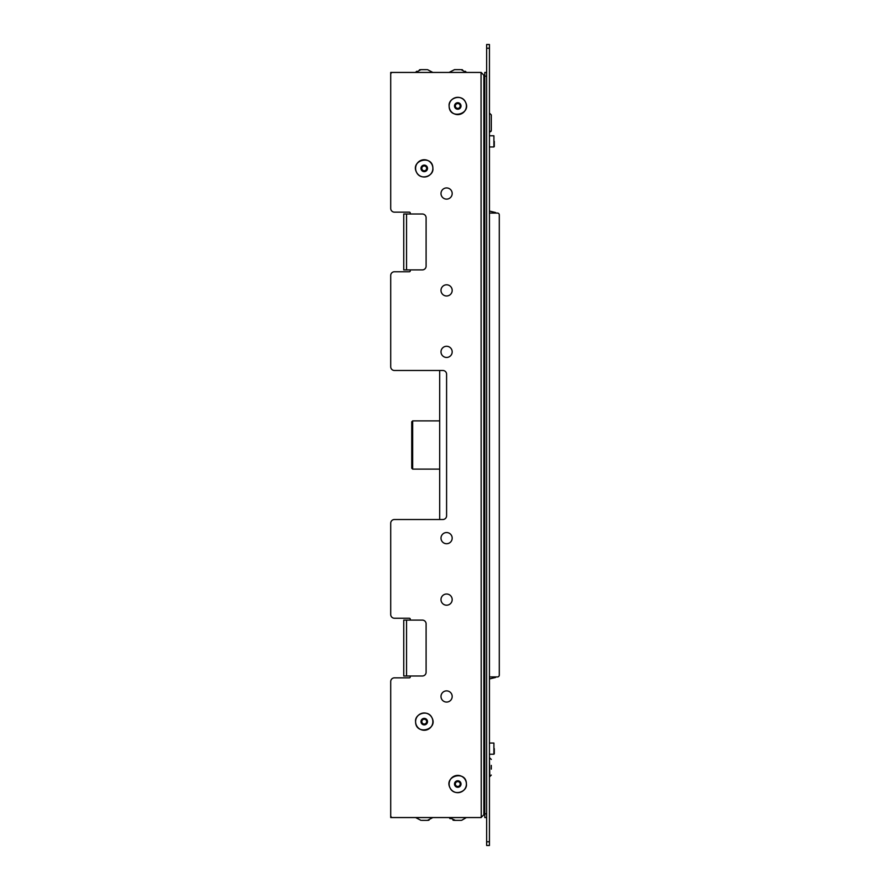 <?xml version="1.0" encoding="UTF-8"?>
<svg xmlns="http://www.w3.org/2000/svg" width="890" height="890" viewBox="0 0 890 890"><rect width="100%" height="100%" fill="white"/><g stroke="black" fill="none" stroke-linecap="round" stroke-linejoin="round"><path stroke-width="1.33" d="M461.031 69.642L466.393 72.446L449.139 72.446L454.512 69.642L460.186 69.642M483.849 75.294L481.234 72.446L392.568 72.446A1.858 1.858 0 0 0 390.71 74.304L390.71 72.446L480.867 72.446M483.849 676.923L484.783 676.923M489.433 676.923L497.543 676.923A1.858 1.747 90 0 0 499.29 675.054L499.29 214.946A1.858 1.747 90 0 0 497.543 213.077L489.433 213.077M420.981 820.357L415.608 817.554L432.863 817.554L427.5 820.357L421.816 820.357M403.749 620.107L406.541 620.107L406.541 675.988L403.749 675.988L403.749 620.107M406.541 675.988L422.372 675.988A3.727 3.727 0 0 0 426.099 672.261L426.099 623.823A3.727 3.727 0 0 0 422.372 620.107L406.541 620.107M409.333 618.239L394.437 618.239L409.333 618.239A0.934 0.934 0 0 1 410.268 619.173A0.934 0.934 0 0 1 409.333 620.107A0.934 0.934 0 0 0 410.268 619.173A0.934 0.934 0 0 0 409.333 618.239M494.284 141.365L494.284 146.583L494.284 141.365M489.433 44.5L486.641 44.5L489.433 44.5L489.433 48.227L486.641 48.227L486.641 845.5L489.433 845.5L489.433 48.227M491.302 122.92L491.302 114.91L491.302 130.563L491.302 124.6L491.302 130.563L489.811 132.054L491.124 131.264M406.541 214.012L403.749 214.012L403.749 269.892L422.372 269.892A3.727 3.727 0 0 0 426.099 266.177L426.099 217.739A3.727 3.727 0 0 0 422.372 214.012L406.541 214.012L406.541 269.892M390.71 681.573L390.71 815.696L390.71 681.573A3.727 3.727 0 0 1 394.437 677.846L409.333 677.846A0.934 0.934 0 0 0 410.268 676.923A0.934 0.934 0 0 0 409.333 675.988A0.934 0.934 0 0 1 410.268 676.923A0.934 0.934 0 0 1 409.333 677.846M484.783 682.508L483.849 682.508M484.783 635.382L484.783 643.948M426.655 168.366A2.425 2.425 0 0 0 424.241 165.952A2.425 2.425 0 0 0 421.816 168.366A2.425 2.425 0 0 0 424.241 170.791A2.425 2.425 0 0 0 426.655 168.366A2.425 2.425 0 0 1 423.028 170.468A2.425 2.425 0 0 1 423.028 166.274A2.425 2.425 0 0 1 426.655 168.366M484.783 776.581L483.849 776.581M484.783 185.587L484.75 186.444L484.783 185.587M491.302 120.873L491.302 114.91L491.302 120.873M491.302 765.4L491.302 769.127M491.302 768.938L491.302 765.589M446.591 346.277A5.585 5.585 0 0 1 451.43 354.654A5.585 5.585 0 0 1 441.752 354.654A5.585 5.585 0 0 1 446.591 346.277M446.591 543.723A5.585 5.585 0 0 1 441.752 535.346A5.585 5.585 0 0 1 451.43 535.346A5.585 5.585 0 0 1 446.591 543.723M446.591 702.065A5.585 5.585 0 0 1 441.752 693.677A5.585 5.585 0 0 1 451.43 693.677A5.585 5.585 0 0 1 446.591 702.065M446.591 594.019A5.585 5.585 0 0 1 451.43 602.408A5.585 5.585 0 0 1 441.752 602.408A5.585 5.585 0 0 1 446.591 594.019M446.591 187.935A5.585 5.585 0 0 1 451.43 196.323A5.585 5.585 0 0 1 441.752 196.323A5.585 5.585 0 0 1 446.591 187.935M446.591 295.981A5.585 5.585 0 0 1 441.752 287.592A5.585 5.585 0 0 1 451.43 287.592A5.585 5.585 0 0 1 446.591 295.981M480.867 817.554L390.71 817.554L390.71 815.696A1.858 1.858 0 0 0 392.568 817.554L481.234 817.554L481.056 72.446M409.333 271.762A0.934 0.934 0 0 0 410.268 270.827A0.934 0.934 0 0 0 409.333 269.892A0.934 0.934 0 0 1 410.268 270.827A0.934 0.934 0 0 1 409.333 271.762L394.437 271.762A3.727 3.727 0 0 0 390.71 275.488L390.71 366.758A3.727 3.727 0 0 0 394.437 370.485L442.864 370.485A3.727 3.727 0 0 1 446.591 374.212L446.591 515.788A3.727 3.727 0 0 1 442.864 519.515L394.437 519.515A3.727 3.727 0 0 0 390.71 523.242L390.71 614.512A3.727 3.727 0 0 0 394.437 618.239M390.71 208.427L390.71 74.304L390.71 208.427A3.727 3.727 0 0 0 394.437 212.154L409.333 212.154L394.437 212.154M483.849 75.238L483.849 814.762L481.056 817.554M409.333 214.012A0.934 0.934 0 0 0 410.268 213.077A0.934 0.934 0 0 0 409.333 212.154M484.75 703.556L484.783 704.413L484.75 703.556M483.849 113.419L484.783 113.419M484.783 213.077L483.849 213.077M421.816 721.634A2.425 2.425 0 0 0 424.241 724.048A2.425 2.425 0 0 0 426.655 721.634A2.425 2.425 0 0 0 424.241 719.209A2.425 2.425 0 0 0 421.816 721.634M483.849 207.492L484.783 207.492M439.682 519.515L439.682 370.485L394.437 370.485M484.783 203.766L483.849 203.766L484.783 203.766M483.849 686.235L484.783 686.235L483.849 686.235M427.5 69.642L432.863 72.446L415.608 72.446L420.981 69.642L426.655 69.642M390.71 275.488L390.71 366.758M460.186 784.023A2.425 2.425 0 0 0 457.772 781.609A2.425 2.425 0 0 0 455.346 784.023A2.425 2.425 0 0 0 457.772 786.448A2.425 2.425 0 0 0 460.186 784.023M390.71 523.242L390.71 614.512M455.346 105.977A2.425 2.425 0 0 0 458.973 108.068A2.425 2.425 0 0 0 458.973 103.874A2.425 2.425 0 0 0 455.346 105.977M461.632 820.324L466.393 817.554L449.127 817.587L455.346 820.357M461.031 820.357L454.512 820.357M486.641 44.5L486.641 48.227M486.641 72.446L484.783 72.446L484.783 817.554L486.641 817.554M484.783 246.052L484.783 254.618M412.671 469.119L411.736 468.196L411.736 421.804L412.671 420.881L412.671 469.119L439.682 469.119M412.671 420.881L439.682 420.881M494.284 748.635L494.284 753.852L494.284 748.635M484.783 200.039L483.849 200.039M427.5 168.366A3.26 3.26 0 0 0 422.605 165.551A3.26 3.26 0 0 0 422.605 171.191A3.26 3.26 0 0 0 427.5 168.366M489.433 757.946L489.811 776.581L491.302 775.09L489.433 776.581M489.433 113.419L489.433 132.054M483.849 689.961L484.783 689.961M486.641 841.773L489.433 841.773M420.981 721.634A3.26 3.26 0 0 0 425.865 724.449A3.26 3.26 0 0 0 425.865 718.808A3.26 3.26 0 0 0 420.981 721.634M461.031 784.023A3.26 3.26 0 0 0 456.136 781.209A3.26 3.26 0 0 0 456.136 786.849A3.26 3.26 0 0 0 461.031 784.023M454.512 105.977A3.26 3.26 0 0 0 459.396 108.791A3.26 3.26 0 0 0 459.396 103.151A3.26 3.26 0 0 0 454.512 105.977M415.597 721.634A8.644 8.644 0 0 0 428.557 729.11A8.644 8.644 0 0 0 428.557 714.147A8.644 8.644 0 0 0 415.597 721.634C415.441 735.852 438.792 729.856 431.817 717.462C427.745 709.185 414.54 713.891 415.597 721.634M466.405 784.023A8.644 8.644 0 0 0 453.444 776.547A8.644 8.644 0 0 0 453.444 791.51A8.644 8.644 0 0 0 466.405 784.023C466.56 769.806 443.209 775.802 450.195 788.195C454.256 796.472 467.461 791.766 466.416 784.023M449.127 105.977A8.644 8.644 0 0 0 462.088 113.453A8.644 8.644 0 0 0 462.088 98.49A8.644 8.644 0 0 0 449.127 105.977C448.972 120.195 472.323 114.198 465.348 101.805C461.276 93.528 448.07 98.234 449.127 105.977M432.874 168.366A8.644 8.644 0 0 0 419.913 160.89A8.644 8.644 0 0 0 419.913 175.853A8.644 8.644 0 0 0 432.874 168.366C433.03 154.148 409.678 160.144 416.665 172.538C420.736 180.815 433.931 176.109 432.885 168.366M486.641 813.827L484.783 813.827M484.783 76.173L486.641 76.173M489.433 743.05L493.906 743.05L493.906 754.219L489.433 754.219M489.433 135.781L493.906 135.781L493.906 146.95L489.433 146.95M449.127 72.413L454.512 69.642M489.811 113.419L491.302 114.91L489.811 113.419M489.811 757.946L491.302 759.437L489.811 757.946M483.849 452.643L484.783 452.643M483.849 437.357L484.783 437.357M483.849 774.901L484.783 774.901M483.849 759.626L484.783 759.626M483.849 130.374L484.783 130.374M483.849 115.099L484.783 115.099M429.002 820.18L428.146 820.324M449.528 818.099L450.151 818.711M452.999 820.18L453.867 820.324M483.849 254.062L484.405 254.062M483.849 246.608L484.405 246.608M483.849 643.392L484.405 643.392M483.849 635.938L484.405 635.938M495.53 212.521L489.433 211.064L495.585 212.577M495.53 677.479L489.433 678.937M466.004 71.901L465.392 71.289M462.533 69.82L461.676 69.676M415.997 71.901L416.62 71.289M419.468 69.82L420.336 69.676M483.849 800.978L484.783 800.978M483.849 785.703L484.783 785.703M483.849 104.297L484.783 104.297M483.849 89.022L484.783 89.022"/></g></svg>
